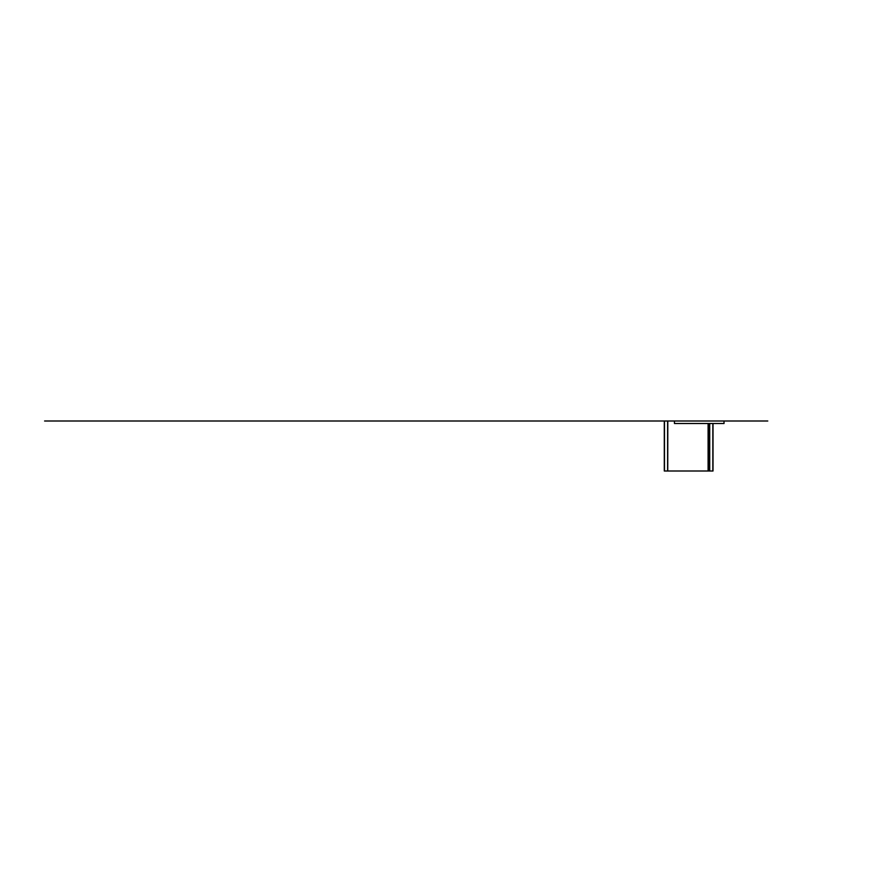 <?xml version="1.0" encoding="UTF-8"?>
<svg xmlns="http://www.w3.org/2000/svg" width="892" height="892" viewBox="0 0 892 892"><rect width="100%" height="100%" fill="white"/><g stroke="black" fill="none" stroke-linecap="round" stroke-linejoin="round"><path stroke-width="1.34" d="M708.382 423.499L708.103 470.998L708.382 423.499M713.009 470.998L713.009 423.499L713.009 470.998L712.864 423.499L712.864 470.998L709.709 470.998L709.709 423.499L709.709 470.998L708.794 470.998L708.794 423.499L708.382 470.998M709.608 423.499L709.608 470.998L709.463 423.499M673.594 421.002L44.6 421.002L664.295 421.002L664.295 470.998L664.484 421.002L664.295 470.998M725.965 421.002L667.617 421.002L667.617 470.998L664.484 470.998L664.484 421.002L674.452 421.002L664.484 421.002M667.617 421.002L667.617 470.998M708.103 423.499L708.103 470.998L667.74 470.998L667.796 421.002M674.452 421.002L674.452 423.499L674.452 421.002L674.452 423.499L724.025 423.499L724.025 421.002L724.025 423.499L674.452 423.499L674.452 421.002L724.025 421.002L724.025 423.499M463.372 421.002L490.533 421.002L463.372 421.002M485.326 421.002L469.08 421.002L485.326 421.002M486.586 421.002L467.832 421.002L486.586 421.002M481.613 421.002L472.269 421.002L481.613 421.002M421.838 421.002L490.076 421.002M489.953 421.002L417.166 421.002L489.953 421.002M495.896 421.002L471.31 421.002M453.716 421.002L495.004 421.002L453.716 421.002M494.257 421.002L409.417 421.002L494.257 421.002M470.53 421.002L468.021 421.002L470.53 421.002M441.261 421.002L421.247 421.002L441.261 421.002M448.408 421.002L447.661 421.002L448.408 421.002M406.418 421.002L441.306 421.002L406.418 421.002M444.038 421.002L468.3 421.002M457.529 421.002L470.028 421.002L457.529 421.002M454.251 421.002L441.752 421.002L454.251 421.002M461.978 421.002L449.579 421.002M460.473 421.002L451.073 421.002M461.387 421.002L458.678 421.002L461.387 421.002M450.538 421.002L453.248 421.002L450.538 421.002M436.177 421.002L429.453 421.002L436.177 421.002M442.833 421.002L426.588 421.002L442.833 421.002M444.082 421.002L425.339 421.002L444.082 421.002M453.248 421.002L458.678 421.002L453.248 421.002M465.334 421.002L446.591 421.002L465.334 421.002M464.085 421.002L447.84 421.002L464.085 421.002M606.805 421.002L619.661 421.002M60.31 421.002L361.316 421.002M402.325 421.002L589.556 421.002M455.923 421.002L568.405 421.002M545.369 421.002L567.468 421.002M605.902 421.002L523.281 421.002M601.163 421.002L501.181 421.002M579.075 421.002L479.093 421.002M556.976 421.002L456.994 421.002M534.888 421.002L434.895 421.002M512.788 421.002L412.806 421.002M490.7 421.002L390.707 421.002M468.601 421.002L368.619 421.002M446.513 421.002L346.52 421.002M424.414 421.002L324.432 421.002M380.226 421.002L358.138 421.002M336.039 421.002L313.951 421.002M569.676 421.002L342.171 421.002L569.676 421.002M343.442 421.002L552.672 421.002M361.561 421.002L362.687 421.002L361.561 421.002M468.423 421.002L443.424 421.002L468.423 421.002M394.219 421.002L369.221 421.002L394.219 421.002M542.626 421.002L517.628 421.002L542.626 421.002M664.295 421.002L765.604 421.002M764.422 421.002L766.607 421.002M767.555 421.002L764.622 421.002M728.151 421.002L767.689 421.002M733.458 421.002L767.778 421.002M724.025 421.002L767.633 421.002M728.218 421.002L732.979 421.002M665.075 421.002L717.48 421.002L665.075 421.002M674.519 421.002L726.032 421.002L674.519 421.002M175.534 421.002L202.094 421.002"/></g></svg>
